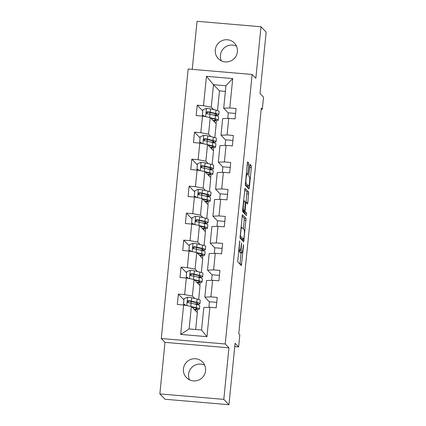 <?xml version="1.0" encoding="UTF-8"?>
<svg xmlns="http://www.w3.org/2000/svg" width="426" height="426" viewBox="0 0 426 426"><rect width="100%" height="100%" fill="white"/><g stroke="black" fill="none" stroke-linecap="round" stroke-linejoin="round"><path stroke-width="0.64" d="M239.705 240.818L237.681 261.809L241.35 265.59L243.502 246.047L243.459 244.7L242.985 248.086A5.495 0.708 94.9 0 1 241.867 252.89A5.495 0.708 94.9 0 1 241.792 252.852L241.489 252.538A5.495 0.708 94.9 0 1 241.382 246.43L241.59 242.761L241.1 246.137A5.495 0.708 94.9 0 1 239.982 250.946A5.495 0.708 94.9 0 1 239.907 250.903L239.604 250.589A5.495 0.708 94.9 0 1 239.497 244.487L239.705 240.818M215.279 49.895A11.193 11.033 -44.1 0 0 229.955 61.291A11.193 11.033 -44.1 0 0 234.38 43.053A11.193 11.033 -44.1 0 0 215.279 49.895M221.344 60.838A11.193 11.033 135.9 0 1 236.494 46.173M183.436 368.884A11.193 11.033 -44.1 0 0 198.111 380.285A11.193 11.033 -44.1 0 0 202.542 362.041A11.193 11.033 -44.1 0 0 183.436 368.884M189.506 379.827A11.193 11.033 135.9 0 1 204.656 365.162M248.709 164.846L248.677 162.934L247.628 161.869L247.282 163.366L245.312 185.31L248.965 189.08L249.338 187.594L251.335 167.556L251.303 165.65L250.041 164.356L248.837 174.436L248.869 176.343L249.482 176.976A4.595 0.591 94.9 0 1 249.599 181.822A4.595 0.591 94.9 0 1 248.64 186.093A4.595 0.591 94.9 0 1 248.576 186.061L246.175 183.579A4.595 0.591 94.9 0 1 246.063 178.728A4.595 0.591 94.9 0 1 247.016 174.458A4.595 0.591 94.9 0 1 247.08 174.495L247.506 174.921L247.852 173.419L248.709 164.846L247.149 164.713M223.799 399.37L228.943 347.818L164.995 342.366L159.846 393.917L223.799 399.37L228.959 404.7L235.088 343.287L238.603 346.913L239.811 334.804L238.778 333.739L261.292 108.161L262.325 109.232L263.534 97.123L260.025 93.496L266.154 32.083L260.989 26.753L197.041 21.3L192.243 69.358M228.943 347.818L225.226 343.979L252.128 74.465L255.845 78.304L260.989 26.753M242.383 214.688L240.046 238.118L243.715 241.899L246.031 218.458L242.335 214.683M242.644 209.81L244.993 188.271L248.667 192.051L247.841 202.536L247.495 204.038L245.967 202.483L245.621 203.985L245.083 211.578L246.627 213.17L246.404 215.556L242.682 211.717L242.644 209.81M228.959 404.7L165.011 399.247L159.846 393.917M225.226 343.979L161.278 338.526L188.175 69.012L252.128 74.465M202.787 110.962L197.201 105.195L196.168 115.574L202.478 116.112L200.816 132.72L194.512 132.182L193.473 142.561L199.783 143.099L198.122 159.707L191.817 159.17L190.779 169.548L197.089 170.086L195.433 186.695L189.123 186.157L188.084 196.535L194.394 197.073L192.738 213.676L186.428 213.138L185.39 223.522L191.7 224.06L190.044 240.663L183.734 240.126L182.701 250.504L189.006 251.042L187.349 267.65L181.039 267.113L180.006 277.491L186.316 278.029L184.655 294.638L178.35 294.1L177.312 304.478L183.622 305.016L180.683 334.426L206.956 336.662L201.562 330.006L203.804 307.519L209.89 307.258L216.2 307.796L217.233 297.412L210.929 296.874L204.842 297.14L206.498 280.532L212.585 280.271L218.895 280.809L219.928 270.43L213.623 269.892L207.531 270.153L209.193 253.545L215.279 253.284L221.589 253.821L222.622 243.443L216.312 242.905L210.226 243.166L211.887 226.563L217.974 226.297L224.278 226.834L225.317 216.456L219.007 215.918L212.92 216.179L214.576 199.576L220.668 199.309L226.973 199.847L228.011 189.469L221.701 188.931L215.615 189.197L217.271 172.589L223.357 172.322L229.667 172.86L230.706 162.482L224.395 161.944L218.309 162.21L219.965 145.601L226.052 145.341L232.362 145.878L233.395 135.495L227.09 134.957L221.003 135.223L222.66 118.614L228.746 118.353L235.056 118.891L236.089 108.513L229.784 107.975L223.693 108.236L225.94 85.748L213.495 84.689L211.253 107.176L213.623 109.626M197.201 105.195L203.511 105.733L206.445 76.323L232.718 78.565L229.784 107.975M228.746 118.353L227.09 134.957M226.052 145.341L224.395 161.944M223.357 172.322L221.701 188.931M220.668 199.309L219.007 215.918M217.974 226.297L216.312 242.905M215.279 253.284L213.623 269.892M212.585 280.271L210.929 296.874M209.89 307.258L206.956 336.662M210.929 136.613L208.559 134.163L210.215 117.555L216.206 123.742L214.826 137.561M225.599 139.973L221.003 135.223M210.215 117.555L202.478 116.112M208.559 134.163L200.816 132.72M208.234 163.6L205.864 161.15L207.521 144.542L213.511 150.729L212.132 164.548M222.905 166.96L218.309 162.21M207.521 144.542L199.783 143.099M205.864 161.15L198.122 159.707M205.54 190.587L203.17 188.132L204.826 171.529L210.817 177.711L209.438 191.535M220.21 193.942L215.615 189.197M204.826 171.529L197.089 170.086M203.17 188.132L195.433 186.695M202.851 217.569L200.476 215.119L202.132 198.516L208.122 204.698L206.743 218.517M217.521 220.929L212.92 216.179M202.132 198.516L194.394 197.073M200.476 215.119L192.738 213.676M200.156 244.556L197.781 242.106L199.443 225.498L205.428 231.685L204.049 245.504M214.826 247.916L210.226 243.166M199.443 225.498L191.7 224.06M197.781 242.106L190.044 240.663M197.462 271.543L195.087 269.094L196.748 252.485L202.733 258.673L201.354 272.491M212.132 274.903L207.531 270.153M196.748 252.485L189.006 251.042M195.087 269.094L187.349 267.65M194.767 298.53L192.398 296.081L194.054 279.472L200.044 285.66L198.665 299.478M209.438 301.89L204.842 297.14M194.054 279.472L186.316 278.029M192.398 296.081L184.655 294.638M180.683 334.426L189.117 328.947L191.359 306.459L197.35 312.641L195.667 329.506M191.359 306.459L183.622 305.016M164.995 342.366L161.278 338.526M261.197 109.136L262.325 109.232M234.758 346.588L238.603 346.913M189.117 328.947L201.562 330.006M225.375 91.377L219.486 90.871L217.516 110.574M219.486 90.871L213.495 84.689L206.445 76.323M228.293 112.986L223.693 108.236M216.046 123.577L216.333 120.67M216.813 115.888L216.871 115.308M213.351 150.564L213.644 147.657M214.118 142.87L214.177 142.295M210.657 177.551L210.95 174.644M211.424 169.857L211.482 169.282M207.963 204.539L208.255 201.631M208.735 196.844L208.788 196.269M205.273 231.52L205.561 228.618M206.04 223.831L206.099 223.251M202.579 258.507L202.867 255.6M203.346 250.818L203.404 250.238M199.885 285.495L200.172 282.587M200.651 277.805L200.71 277.225M197.19 312.482L197.483 309.574M197.957 304.787L198.015 304.212M232.718 78.565L225.94 85.748M211.253 107.176L203.511 105.733M195.64 310.879L195.763 309.654M183.931 299.867L178.35 294.1M216.743 302.364L209.454 301.741L208.9 307.3M211.594 280.313L212.148 274.754L219.438 275.377M186.625 272.88L181.039 267.113M198.335 283.897L198.457 282.672M214.283 253.326L214.842 247.767L222.127 248.39M189.32 245.893L183.734 240.126M201.029 256.91L201.152 255.685M216.978 226.339L217.532 220.78L224.821 221.403M192.009 218.905L186.428 213.138M203.724 229.923L203.846 228.698M219.672 199.352L220.226 193.798L227.516 194.416M194.703 191.918L189.123 186.157M206.418 202.936L206.541 201.711M222.367 172.37L222.92 166.811L230.21 167.429M197.398 164.931L191.817 159.17M209.107 175.949L209.23 174.724M225.061 145.383L225.615 139.824L232.905 140.447M200.092 137.949L194.512 132.182M211.802 148.967L211.924 147.737M227.756 118.396L228.309 112.837L235.599 113.46M214.496 121.98L214.619 120.755M239.481 250.903A5.495 0.708 94.9 0 0 239.758 252.389L241.489 252.538M241.867 252.89L240.142 252.746A5.495 0.708 94.9 0 1 240.067 252.703L239.758 252.389M239.95 264.152L241.079 252.826M243.459 229.002L244.3 218.309L242.032 215.966M242.314 240.466L242.442 239.183M240.482 234.635L240.504 235.972L243.725 239.29L244.215 235.775A5.495 0.708 94.9 0 0 244.109 229.673L241.915 227.409A5.495 0.708 94.9 0 0 241.84 227.372A5.495 0.708 94.9 0 0 240.727 232.175L240.482 234.635L240.168 234.609M242.011 239.135L239.955 237.042M244.668 189.559L246.936 191.902L248.667 192.051M246.095 202.6L246.936 191.902M243.262 210.779L243.358 211.429L244.897 213.021L246.627 213.17M244.945 214.054L244.897 213.021M244.455 200.907A4.595 0.591 94.9 0 0 244.391 200.875A4.595 0.591 94.9 0 0 243.438 205.146A4.595 0.591 94.9 0 0 243.55 209.991L244.417 210.881L244.769 209.379L245.301 201.78L244.455 200.907M248.64 186.093L246.91 185.944A4.595 0.591 94.9 0 1 246.851 185.912L245.227 184.234M248.779 175.72L249.668 166.124M247.586 187.658L247.751 186.018M192.014 307.135L194.549 307.721A11.108 1.23 5.7 0 1 197.147 308.786A11.108 1.23 5.7 0 1 194.128 309.319M191.524 306.629L196.285 307.726A13.382 1.48 5.7 0 1 199.411 309.01A13.382 1.48 5.7 0 1 194.464 309.665M185.912 305.442L183.531 303.86L184.048 298.674L187.68 297.236A4.633 0.511 5.7 0 1 191.668 297.811L197.147 299.079A13.382 1.48 5.7 0 1 200.273 300.362L199.943 303.647A13.382 1.48 -174.3 0 0 196.817 302.364L191.343 301.097A4.633 0.511 -174.3 0 0 188.67 300.66L187.983 300.815L187.504 301.699L187.797 302.412L188.462 302.737A4.633 0.511 5.7 0 1 191.136 303.174L196.61 304.441A13.382 1.48 5.7 0 1 199.735 305.724L199.411 309.01M183.856 300.623A6.385 0.708 -174.3 0 0 183.835 300.671L183.505 303.956A6.385 0.708 5.7 0 1 183.553 303.882M183.531 303.86L186.173 305.49M183.941 305.075L183.553 304.052A6.385 0.708 5.7 0 1 183.505 303.956M195.992 304.297A13.382 1.48 -174.3 0 0 199.943 303.647M187.946 302.54L188.968 300.969L195.087 302.359A11.108 1.23 5.7 0 1 197.68 303.424A11.108 1.23 5.7 0 1 194.528 303.962M194.709 280.148L197.243 280.734A11.108 1.23 5.7 0 1 199.842 281.799A11.108 1.23 5.7 0 1 196.823 282.337M194.219 279.642L198.974 280.745A13.382 1.48 5.7 0 1 202.105 282.023A13.382 1.48 5.7 0 1 197.153 282.678M188.606 278.455L186.226 276.879L186.742 271.687L190.374 270.254A4.633 0.511 5.7 0 1 194.362 270.824L199.837 272.092A13.382 1.48 5.7 0 1 202.968 273.375L202.638 276.66A13.382 1.48 -174.3 0 0 199.512 275.377L194.032 274.115A4.633 0.511 -174.3 0 0 191.365 273.678L190.678 273.827L190.198 274.711L190.427 275.356L191.157 275.75A4.633 0.511 5.7 0 1 193.825 276.186L199.304 277.454A13.382 1.48 5.7 0 1 202.43 278.737L202.105 282.023M186.551 273.636A6.385 0.708 -174.3 0 0 186.529 273.684L186.199 276.969A6.385 0.708 5.7 0 1 186.242 276.895M186.226 276.879L188.867 278.508M186.631 278.087L186.242 277.065A6.385 0.708 5.7 0 1 186.199 276.969M198.686 277.31A13.382 1.48 -174.3 0 0 202.638 276.66M190.64 275.553L191.663 273.982L197.781 275.372A11.108 1.23 5.7 0 1 200.374 276.437A11.108 1.23 5.7 0 1 197.222 276.975M197.403 253.161L199.938 253.747A11.108 1.23 5.7 0 1 202.531 254.812A11.108 1.23 5.7 0 1 199.517 255.35M196.913 252.655L201.668 253.758A13.382 1.48 5.7 0 1 204.794 255.036A13.382 1.48 5.7 0 1 199.847 255.691M189.325 251.106L188.936 250.078A6.385 0.708 5.7 0 1 188.894 249.982A6.385 0.708 5.7 0 1 188.936 249.913L189.437 244.7L193.063 243.267A4.633 0.511 5.7 0 1 197.057 243.842L202.531 245.104A13.382 1.48 5.7 0 1 205.657 246.388L205.332 249.673A13.382 1.48 -174.3 0 0 202.206 248.395L196.727 247.128A4.633 0.511 -174.3 0 0 194.059 246.691L193.372 246.84L192.887 247.724L193.18 248.438L193.851 248.768A4.633 0.511 5.7 0 1 196.519 249.205L201.999 250.467A13.382 1.48 5.7 0 1 205.124 251.75L204.794 255.036M189.24 246.649A6.385 0.708 -174.3 0 0 189.219 246.697L188.894 249.982M191.301 251.473L188.92 249.892L191.562 251.521M201.376 250.328A13.382 1.48 -174.3 0 0 205.332 249.673M193.335 248.566L194.357 246.995L200.476 248.385A11.108 1.23 5.7 0 1 203.069 249.45A11.108 1.23 5.7 0 1 199.916 249.987M200.092 226.174L202.632 226.76A11.108 1.23 5.7 0 1 205.225 227.825A11.108 1.23 5.7 0 1 202.212 228.363M199.602 225.668L204.363 226.77A13.382 1.48 5.7 0 1 207.489 228.054A13.382 1.48 5.7 0 1 202.542 228.703M193.995 224.486L191.609 222.905L192.131 217.713L195.758 216.28A4.633 0.511 5.7 0 1 199.751 216.855L205.225 218.123A13.382 1.48 5.7 0 1 208.351 219.401L208.026 222.691A13.382 1.48 -174.3 0 0 204.901 221.408L199.421 220.141A4.633 0.511 -174.3 0 0 196.753 219.704L196.066 219.853L195.582 220.737L195.875 221.451L196.546 221.781A4.633 0.511 5.7 0 1 199.214 222.218L204.693 223.485A13.382 1.48 5.7 0 1 207.819 224.763L207.489 228.054M191.934 219.662A6.385 0.708 -174.3 0 0 191.913 219.709L191.588 222.995A6.385 0.708 5.7 0 1 191.631 222.926M191.609 222.905L194.256 224.534M192.019 224.119L191.631 223.091A6.385 0.708 5.7 0 1 191.588 222.995M204.07 223.341A13.382 1.48 -174.3 0 0 208.026 222.691M196.029 221.584L197.052 220.008L203.165 221.398A11.108 1.23 5.7 0 1 205.763 222.463A11.108 1.23 5.7 0 1 202.611 223M202.787 199.187L205.327 199.778A11.108 1.23 5.7 0 1 207.92 200.838A11.108 1.23 5.7 0 1 204.906 201.376M202.297 198.681L207.057 199.783A13.382 1.48 5.7 0 1 210.183 201.067A13.382 1.48 5.7 0 1 205.236 201.716M196.69 197.499L194.304 195.917L194.826 190.731L198.452 189.293A4.633 0.511 5.7 0 1 202.441 189.868L207.92 191.136A13.382 1.48 5.7 0 1 211.046 192.414L210.721 195.704A13.382 1.48 -174.3 0 0 207.59 194.421L202.116 193.154A4.633 0.511 -174.3 0 0 199.448 192.717L198.761 192.871L198.276 193.75L198.569 194.464L199.24 194.794A4.633 0.511 5.7 0 1 201.908 195.23L207.382 196.498A13.382 1.48 5.7 0 1 210.513 197.781L210.183 201.067M194.629 192.674A6.385 0.708 -174.3 0 0 194.607 192.722L194.283 196.013A6.385 0.708 5.7 0 1 194.325 195.939M194.304 195.917L196.945 197.547M194.714 197.131L194.325 196.109A6.385 0.708 5.7 0 1 194.283 196.013M206.764 196.354A13.382 1.48 -174.3 0 0 210.721 195.704M198.724 194.597L199.746 193.026L205.859 194.41A11.108 1.23 5.7 0 1 208.458 195.475A11.108 1.23 5.7 0 1 205.3 196.013M205.481 172.205L208.021 172.791A11.108 1.23 5.7 0 1 210.614 173.856A11.108 1.23 5.7 0 1 207.6 174.388M204.991 171.699L209.752 172.796A13.382 1.48 5.7 0 1 212.878 174.08A13.382 1.48 5.7 0 1 207.931 174.729M199.379 170.512L196.998 168.93L197.515 163.744L201.147 162.306A4.633 0.511 5.7 0 1 205.135 162.881L210.614 164.148A13.382 1.48 5.7 0 1 213.74 165.432L213.41 168.717A13.382 1.48 -174.3 0 0 210.284 167.434L204.81 166.167A4.633 0.511 -174.3 0 0 202.142 165.73L201.45 165.884L200.971 166.768L201.264 167.482L201.935 167.807A4.633 0.511 5.7 0 1 204.602 168.243L210.077 169.511A13.382 1.48 5.7 0 1 213.202 170.794L212.878 174.08M197.323 165.693A6.385 0.708 -174.3 0 0 197.302 165.741L196.972 169.026A6.385 0.708 5.7 0 1 197.02 168.952M196.998 168.93L199.64 170.56M197.408 170.144L197.02 169.122A6.385 0.708 5.7 0 1 196.972 169.026M209.459 169.367A13.382 1.48 -174.3 0 0 213.41 168.717M201.413 167.61L202.435 166.039L208.554 167.429A11.108 1.23 5.7 0 1 211.147 168.488A11.108 1.23 5.7 0 1 207.994 169.031M208.176 145.218L210.71 145.804A11.108 1.23 5.7 0 1 213.309 146.869A11.108 1.23 5.7 0 1 210.29 147.401M207.686 144.712L212.446 145.809A13.382 1.48 5.7 0 1 215.572 147.092A13.382 1.48 5.7 0 1 210.625 147.747M202.073 143.525L199.693 141.949L200.209 136.757L203.841 135.319A4.633 0.511 5.7 0 1 207.829 135.894L213.309 137.161A13.382 1.48 5.7 0 1 216.435 138.445L216.104 141.73A13.382 1.48 -174.3 0 0 212.979 140.447L207.505 139.185A4.633 0.511 -174.3 0 0 204.831 138.743L204.145 138.897L203.665 139.781L203.958 140.495L204.624 140.82A4.633 0.511 5.7 0 1 207.297 141.256L212.771 142.524A13.382 1.48 5.7 0 1 215.897 143.807L215.572 147.092M200.018 138.706A6.385 0.708 -174.3 0 0 199.996 138.754L199.666 142.039A6.385 0.708 5.7 0 1 199.714 141.965M199.693 141.949L202.334 143.573M200.103 143.157L199.714 142.135A6.385 0.708 5.7 0 1 199.666 142.039M212.153 142.38A13.382 1.48 -174.3 0 0 216.104 141.73M204.107 140.623L205.13 139.052L211.248 140.442A11.108 1.23 5.7 0 1 213.841 141.507A11.108 1.23 5.7 0 1 210.689 142.044M210.87 118.231L213.405 118.817A11.108 1.23 5.7 0 1 216.003 119.882A11.108 1.23 5.7 0 1 212.984 120.42M210.38 117.725L215.135 118.827A13.382 1.48 5.7 0 1 218.266 120.105A13.382 1.48 5.7 0 1 213.314 120.76M204.768 116.543L202.387 114.961L202.904 109.77L206.535 108.337A4.633 0.511 5.7 0 1 210.524 108.907L215.998 110.174A13.382 1.48 5.7 0 1 219.129 111.458L218.799 114.743A13.382 1.48 -174.3 0 0 215.673 113.465L210.194 112.198A4.633 0.511 -174.3 0 0 207.526 111.761L206.839 111.91L206.36 112.794L206.589 113.438L207.318 113.833A4.633 0.511 5.7 0 1 209.986 114.274L215.465 115.537A13.382 1.48 5.7 0 1 218.591 116.82L218.266 120.105M202.712 111.719A6.385 0.708 -174.3 0 0 202.691 111.766L202.361 115.052A6.385 0.708 5.7 0 1 202.403 114.983M202.387 114.961L205.028 116.591M202.792 116.17L202.403 115.148A6.385 0.708 5.7 0 1 202.361 115.052M214.848 115.393A13.382 1.48 -174.3 0 0 218.799 114.743M206.802 113.635L207.824 112.065L213.943 113.454A11.108 1.23 5.7 0 1 216.536 114.519A11.108 1.23 5.7 0 1 213.383 115.057M239.188 244.46L239.497 244.487M238.587 250.504L239.604 250.589M238.555 250.786L239.907 250.903M241.308 244.071L241.617 244.098M241.073 246.409L241.382 246.43M240.067 252.703L241.792 252.852M243.193 246.02L243.502 246.047M239.971 263.939L241.702 264.088M239.423 242.122L239.731 242.149M244.3 218.309L246.031 218.458M244.338 220.215L246.063 220.364M242.335 240.253L244.066 240.397M240.04 235.935L240.504 235.972M241.979 239.135L243.709 239.279M240.418 232.149L240.727 232.175M246.974 193.814L248.699 193.958M246.116 202.387L247.841 202.536M245.397 202.446L245.94 202.488M245.307 203.958L245.621 203.985M244.737 209.645L245.051 209.672M243.358 211.429L245.083 211.578M242.634 209.917L243.55 209.991M242.666 210.721L244.396 210.865M246.292 173.286L247.852 173.419M245.269 183.5L246.175 183.579M246.851 185.912L248.576 186.061M249.732 165.517L251.303 165.65M249.609 167.407L251.335 167.556M247.607 187.445L249.338 187.594M247.346 162.823L248.677 162.934M187.589 297.273L186.758 305.602M196.61 304.441L196.285 307.726M190.912 303.126L191.082 301.432M197.147 299.079L196.817 302.364M191.136 303.174L190.816 306.358M191.668 297.811L191.343 301.097M188.968 300.969L188.67 300.66M184.272 304.43L183.883 304.398M190.284 270.286L189.448 278.615M199.304 277.454L198.974 280.745M193.606 276.139L193.777 274.445M199.837 272.092L199.512 275.377M193.825 276.186L193.51 279.371M194.362 270.824L194.032 274.115M191.663 273.982L191.365 273.678M186.966 277.443L186.577 277.411M192.973 243.299L192.142 251.628M201.999 250.467L201.668 253.758M196.301 249.151L196.471 247.458M202.531 245.104L202.206 248.395M196.519 249.205L196.205 252.384M197.057 243.842L196.727 247.128M194.357 246.995L194.059 246.691M189.655 250.456L189.272 250.424M195.667 216.317L194.836 224.64M204.693 223.485L204.363 226.77M198.995 222.17L199.166 220.471M205.225 218.123L204.901 221.408M199.214 222.218L198.894 225.397M199.751 216.855L199.421 220.141M197.052 220.008L196.753 219.704M192.35 223.474L191.966 223.437M198.362 189.33L197.531 197.653M207.382 196.498L207.057 199.783M201.69 195.183L201.855 193.489M207.92 191.136L207.59 194.421M201.908 195.23L201.589 198.415M202.441 189.868L202.116 193.154M199.746 193.026L199.448 192.717M195.044 196.487L194.661 196.455M201.056 162.343L200.225 170.672M210.077 169.511L209.752 172.796M204.379 168.195L204.549 166.502M210.614 164.148L210.284 167.434M204.602 168.243L204.283 171.428M205.135 162.881L204.81 166.167M202.435 166.039L202.142 165.73M197.739 169.5L197.355 169.468M203.75 135.356L202.92 143.684M212.771 142.524L212.446 145.809M207.073 141.208L207.244 139.515M213.309 137.161L212.979 140.447M207.297 141.256L206.977 144.441M207.829 135.894L207.505 139.185M205.13 139.052L204.831 138.743M200.433 142.513L200.044 142.481M206.445 108.369L205.614 116.697M215.465 115.537L215.135 118.827M209.768 114.221L209.938 112.528M215.998 110.174L215.673 113.465M209.986 114.274L209.672 117.454M210.524 108.907L210.194 112.198M207.824 112.065L207.526 111.761M203.127 115.526L202.739 115.494M238.555 250.823L239.982 250.946M241.995 239.14L243.725 239.29M240.903 227.292L241.84 227.372M245.397 202.435L245.967 202.483M243.544 200.8L244.391 200.875M242.692 210.732L244.417 210.881M246.18 174.388L247.016 174.458"/></g></svg>
